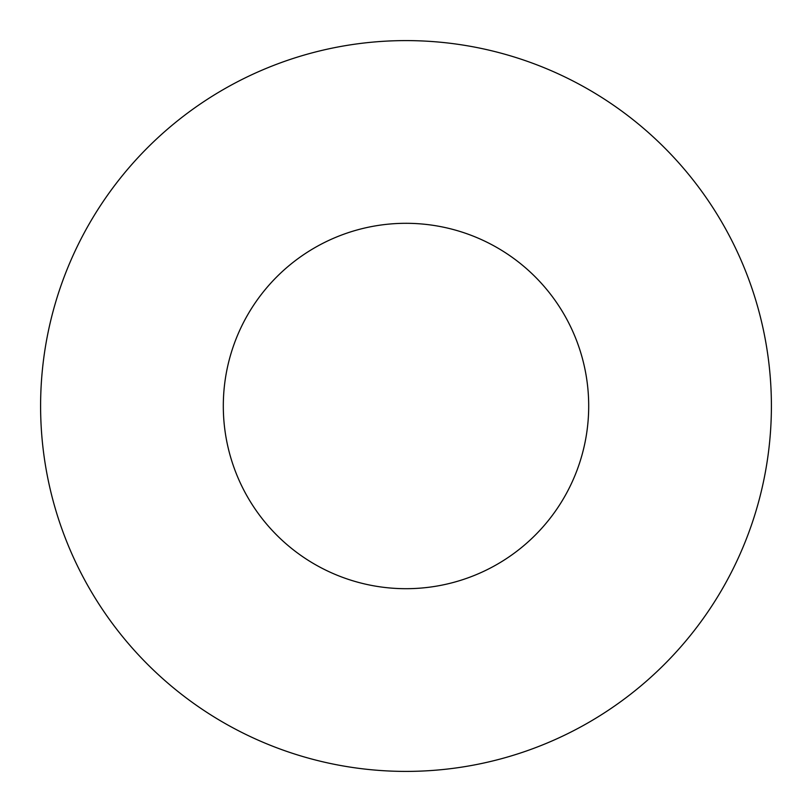 <?xml version="1.0" encoding="UTF-8"?>
<svg xmlns="http://www.w3.org/2000/svg" width="812" height="812" viewBox="0 0 812 812"><rect width="100%" height="100%" fill="white"/><g stroke="black" fill="none" stroke-linecap="round" stroke-linejoin="round"><path stroke-width="1.22" d="M588.7 406A182.7 182.7 0 0 1 314.65 564.218A182.7 182.7 0 0 1 314.65 247.782A182.7 182.7 0 0 1 588.7 406M771.4 406A365.4 365.4 0 0 1 223.3 722.447A365.4 365.4 0 0 1 223.3 89.553A365.4 365.4 0 0 1 771.4 406"/></g></svg>
